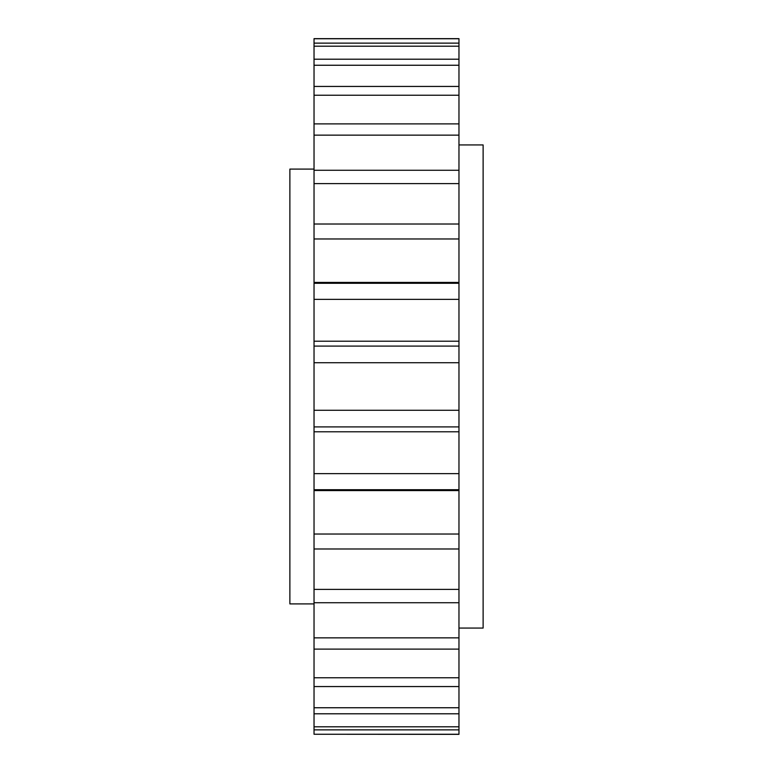 <?xml version="1.0" encoding="UTF-8"?>
<svg xmlns="http://www.w3.org/2000/svg" width="773" height="773" viewBox="0 0 773 773"><rect width="100%" height="100%" fill="white"/><g stroke="black" fill="none" stroke-linecap="round" stroke-linejoin="round"><path stroke-width="1.16" d="M458.969 144.938L483.125 144.938L483.125 628.062L458.969 628.062M458.969 299.373L458.969 473.627L314.031 473.627L314.031 282.435L458.969 282.435L458.969 283.295L458.969 238.973L314.031 238.973L314.031 283.295L458.969 283.295L458.969 299.373L314.031 299.373M458.969 43.133L314.031 43.133L314.031 38.65L458.969 38.65L458.969 224.015L314.031 224.015L314.031 238.973M314.031 224.015L314.031 43.133M314.031 734.253L458.969 734.35L458.969 729.867L314.031 729.867L314.031 734.253L458.969 734.253M458.969 473.627L458.969 726.794L314.031 726.794L314.031 729.867M314.031 726.794L314.031 489.705L314.031 490.565L458.969 490.565L458.969 489.705L314.031 489.705L314.031 473.627M458.969 726.794L458.969 729.867M458.969 224.015L458.969 238.973M458.969 426.909L314.031 426.909M458.969 410.27L314.031 410.27M458.969 534.027L314.031 534.027M458.969 548.985L314.031 548.985M458.969 589.393L314.031 589.393M458.969 602.737L314.031 602.737M458.969 637.86L314.031 637.86M458.969 649.117L314.031 649.117M458.969 677.766L314.031 677.766M458.969 686.559L314.031 686.559M458.969 707.749L314.031 707.749M458.969 713.788L314.031 713.788M458.969 38.747L314.031 38.747M458.969 46.206L314.031 46.206M458.969 59.212L314.031 59.212M458.969 65.251L314.031 65.251M458.969 86.441L314.031 86.441M458.969 95.234L314.031 95.234M458.969 123.883L314.031 123.883M458.969 135.14L314.031 135.14M458.969 170.263L314.031 170.263M458.969 183.607L314.031 183.607M458.969 346.091L314.031 346.091M458.969 362.73L314.031 362.73M314.031 169.094L289.875 169.094L289.875 603.906L314.031 603.906M458.969 341.212L314.031 341.212M458.969 431.788L314.031 431.788"/></g></svg>
